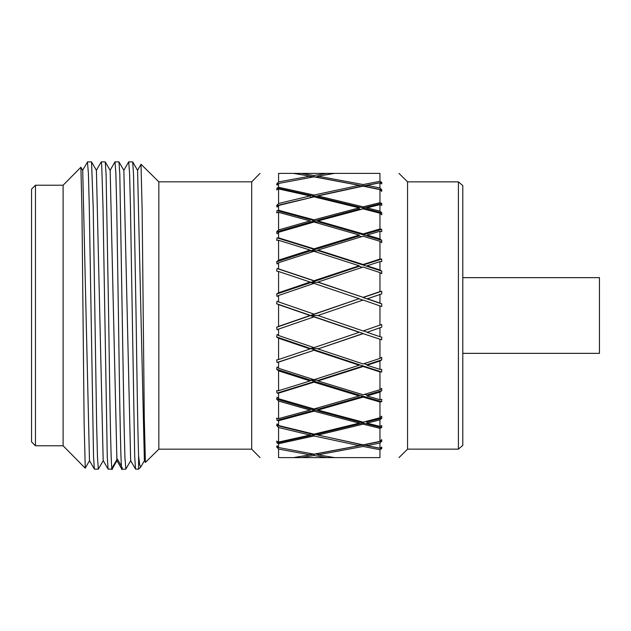 <?xml version="1.0" encoding="UTF-8"?>
<svg xmlns="http://www.w3.org/2000/svg" width="631" height="631" viewBox="0 0 631 631"><rect width="100%" height="100%" fill="white"/><g stroke="black" fill="none" stroke-linecap="round" stroke-linejoin="round"><path stroke-width="0.95" d="M462.791 185.609L462.791 445.391L458.414 449.146L458.414 181.854L462.791 185.609M458.414 449.146L407.555 449.146L407.555 181.854L458.414 181.854M379.957 173.383L379.957 181.286L363.14 184.552L317.945 176.167L334.651 173.383L379.957 173.383C405.449 173.383 405.449 173.383 379.957 173.383M381.787 183.905L379.957 182.793L367.068 185.34L367.068 186.768L363.14 185.971L381.692 182.351L381.787 183.905L381.692 182.351L379.957 181.286M379.957 182.793L379.957 187.983L381.787 189.828L381.692 191.398L381.787 189.828L367.068 186.768M315.603 197.219L318.442 197.156L317.945 195.933L363.14 186.137L379.957 189.639L381.692 191.398M379.957 189.639L379.957 202.669L363.14 206.85L317.945 195.933M381.787 205.367L379.957 204.61L367.068 207.844L367.068 209.027L363.14 208.025L381.692 203.395L381.787 205.367L381.692 203.395L379.957 202.669M379.957 204.61L379.957 211.164L381.787 212.852L381.692 214.832L381.787 212.852L367.068 209.027M276.638 212.821L277.08 210.636L276.638 212.821L278.571 212.347L278.571 229.952L276.638 231.853L277.08 233.762L276.638 231.853L310.649 222.041L318.442 221.891L317.945 220.929L363.14 208.853L379.957 213.231L381.692 214.832M379.957 213.231L379.957 228.982L363.14 233.896L317.945 220.929M381.787 231.64L379.957 231.269L367.068 235.055L367.068 235.939L363.14 234.771L381.692 229.337L381.787 231.64L381.692 229.337L379.957 228.982M379.957 231.269L379.957 238.904L381.787 240.364L381.692 242.667L381.787 240.364L367.068 235.939M318.442 315.5L310.649 315.5L359.205 298.684L314.009 283.374L278.571 295.489L277.08 296.475L276.638 294.054L359.205 266.329L359.205 265.785L314.009 251.304L278.571 262.733L277.08 263.995L276.638 261.778L310.649 250.83L318.442 250.728L317.945 250.057L363.14 236.223L379.957 241.287L381.692 242.667M379.957 241.287L379.957 259.073L363.14 264.507L317.945 250.057M381.787 261.573L379.957 261.605L367.068 265.785L367.068 266.329L363.14 265.044L381.692 259.049L381.787 261.573L381.692 259.049L379.957 259.073M379.957 261.605L379.957 269.997L381.787 271.156L381.692 273.688L381.787 271.156L367.068 266.329M313.749 283.461L310.649 282.443L318.442 282.388L317.945 282.049L363.14 267.063L379.957 272.592L381.692 273.688M379.957 272.592L379.957 291.632L363.14 297.343L317.945 282.049M381.787 293.872L367.068 298.865L363.14 297.524L381.692 291.222L381.787 293.872L381.692 291.222L379.957 291.632M379.957 294.298L379.957 303.077L381.787 303.89L381.692 306.532L381.787 303.89L367.068 298.865M381.692 324.468L381.787 327.11L381.692 324.468L363.14 330.975L317.945 315.5L363.14 300.025L381.692 306.532M379.957 305.767L379.957 325.233M293.439 173.383L310.073 176.167L278.571 181.925L278.571 173.383C253.741 173.383 253.741 173.383 278.571 173.383L334.651 173.383M367.068 445.66L379.957 448.207L379.957 443.017L367.068 445.66L367.068 444.232L381.787 441.172L379.957 443.017M367.068 423.156L379.957 426.39L379.957 419.836L367.068 423.156L367.068 421.973L381.787 418.148L381.692 416.168L379.957 417.769L363.14 422.155L317.945 410.071L363.14 397.104L379.957 402.018L381.692 401.663L381.787 399.368L381.692 401.663L363.14 396.229L363.14 397.104M363.14 424.15L317.945 435.067L363.14 444.863L379.957 441.361L379.957 428.331L381.692 427.605L381.787 425.641L381.692 427.605L363.14 422.975L363.14 424.15L379.957 428.331M278.571 447.529L278.571 443.743L277.08 443.025L276.638 441.156L277.08 443.025L314.506 434.759L314.009 435.966L359.205 445.66L314.009 454.154L278.571 447.529L277.08 445.825L276.638 446.882L278.571 449.075L310.073 454.833L293.439 457.617L278.571 457.617L278.571 449.075M314.009 435.966L278.571 443.743M278.571 427.51L310.073 435.067L278.571 442.071L278.571 427.51L276.638 425.42L277.08 423.906L278.571 425.523L278.571 420.743L277.08 420.364L276.638 418.179L277.08 420.364L314.506 410.205L314.009 411.16L359.205 423.156L314.009 434.152L278.571 425.523M367.068 395.945L379.957 399.731L379.957 392.096L367.068 395.945L367.068 395.061L381.787 390.636L381.692 388.333L379.957 389.713L363.14 394.777L317.945 380.943L363.14 366.493L379.957 371.927L381.692 371.951L381.787 369.427L381.692 371.951L363.14 365.956L363.14 366.493M379.957 417.769L379.957 402.018M314.009 411.16L278.571 420.743M278.571 401.048L310.073 410.071L278.571 418.653L278.571 401.048L276.638 399.147L277.08 397.238L278.571 398.713L278.571 393.145L277.08 393.121L276.638 390.707L277.08 393.121L314.506 381.51L314.009 382.173L359.205 395.945L314.009 408.967L278.571 398.713M367.068 365.215L379.957 369.395L379.957 361.003L367.068 365.215L367.068 364.671L381.787 359.844L381.692 357.312L379.957 358.416L363.14 363.937L317.945 348.951L363.14 333.657L381.692 339.778L381.787 337.128L381.692 339.778L363.14 333.657M379.957 389.713L379.957 371.927M314.009 382.173L278.571 393.145M278.571 370.847L310.073 380.943L278.571 390.731L278.571 370.847L276.638 369.222L277.08 367.005L278.571 368.267L278.571 362.147L277.08 362.486L276.638 359.954L278.571 359.52L278.571 338.232L310.073 348.951L278.571 359.52M379.957 358.416L379.957 339.368M278.571 368.267L314.009 379.696L359.205 365.215L314.009 350.276L278.571 362.147M278.571 338.232L276.638 336.946L277.08 334.525L278.571 335.511L278.571 329.114L277.08 329.792L276.638 327.26L310.649 315.5L363.14 333.476L317.945 348.951M278.571 335.511L314.009 347.626L359.205 332.316L314.009 316.857L278.571 329.114M367.068 298.684L379.957 303.077M278.571 304.615L310.073 315.5L278.571 326.385L278.571 304.615L276.638 303.74L277.08 301.208L278.571 301.886L278.571 295.489M367.068 265.785L379.957 269.997M367.068 235.055L379.957 238.904M278.571 262.733L278.571 268.853L314.009 280.724L359.205 265.785M276.638 240.293L277.08 237.879L276.638 240.293L278.571 240.269L310.073 250.057L278.571 260.153L276.638 261.778M278.571 240.269L278.571 260.153M367.068 207.844L379.957 211.164M278.571 232.287L278.571 237.855L314.009 248.827L359.205 235.055L314.009 222.033L278.571 232.287L277.08 233.762M278.571 212.347L310.073 220.929L278.571 229.952M367.068 185.34L379.957 187.983M278.571 205.477L278.571 210.257L314.009 219.84L359.205 207.844L314.009 196.848L278.571 205.477L277.08 207.094L276.638 205.588L277.08 207.094M276.638 189.844L277.08 187.975L276.638 189.844L278.571 188.929L310.073 195.933L278.571 203.49L276.638 205.588L311.359 197.471M278.571 188.929L278.571 203.49M278.571 183.471L278.571 187.257L314.009 195.034L359.205 185.34L314.009 176.846L278.571 183.471L277.08 185.175L276.638 184.118L277.08 185.175M301.303 173.383L314.009 175.497L326.779 173.383M301.523 456.284L314.506 454.099L314.009 455.503L326.779 457.617L379.957 457.617L379.957 449.714L381.692 448.649L381.787 447.095L381.692 448.649L363.14 445.029L363.14 446.448L379.957 449.714M314.009 455.503L301.303 457.617L326.779 457.617M363.14 446.448L317.945 454.833L334.651 457.617M312.061 433.702L363.14 445.029L318.442 453.421L317.945 454.833M301.303 457.617L293.439 457.617M381.692 439.602L381.787 441.172L381.692 439.602L379.957 441.361M367.068 332.316L381.787 327.11L367.068 332.316L379.957 336.702L379.957 327.923M379.957 336.702L381.787 337.128M381.692 357.312L381.787 359.844L379.957 361.003M379.957 369.395L381.787 369.427M381.692 388.333L381.787 390.636L379.957 392.096M379.957 399.731L381.787 399.368M381.692 416.168L381.787 418.148L379.957 419.836M379.957 426.39L381.787 425.641M379.957 448.207L381.787 447.095M379.957 457.617C405.449 457.617 405.449 457.617 379.957 457.617M278.571 457.617C253.741 457.617 253.741 457.617 278.571 457.617M278.287 447.205L276.638 446.882L277.08 445.825M278.571 442.071L276.638 441.156M278.571 418.653L276.638 418.179M278.571 390.731L276.638 390.707M278.571 326.385L276.638 327.26M251.698 181.831L158.838 181.831L158.838 449.169L251.698 449.169L251.698 181.831L260.035 173.383M277.08 397.238L276.638 399.147L314.506 410.205M277.08 423.906L276.638 425.42L314.506 434.759M278.571 268.853L277.08 268.514L276.638 271.046L278.571 271.48L278.571 292.768L276.638 294.054M313.173 251.564L310.649 250.83L314.506 249.49L277.08 237.879L278.571 237.855M312.432 222.475L310.649 222.041L314.506 220.795L277.08 210.636L278.571 210.257M312.061 197.306L310.649 197.337L314.506 196.241L277.08 187.975L278.571 187.257M278.571 181.925L276.638 184.118L278.287 183.795M310.531 177.461L310.073 176.167M315.082 177.035L318.071 176.522M314.427 176.917L314.009 175.497M317.945 176.167L318.221 177.587M310.073 195.933L310.649 197.337L359.205 186.768L359.205 185.34M359.205 186.768L359.623 186.855M318.442 177.579L363.14 185.971L363.14 184.552M314.506 196.241L314.009 195.034M310.073 220.929L310.649 222.041L359.205 209.027L359.205 207.844M359.205 209.027L360.837 209.445M318.442 197.156L363.14 208.025L363.14 206.85M314.506 220.795L314.009 219.84M310.073 250.057L310.649 250.83L359.205 235.939L359.205 235.055M359.205 235.939L361.658 236.664M318.442 221.891L363.14 234.771L363.14 233.896M314.506 249.49L314.009 248.827M359.205 266.329L362.304 267.339M277.08 268.514L314.506 281.063L310.649 282.443L310.073 282.049L278.571 292.768M318.442 250.728L363.14 265.044L363.14 264.507M314.506 281.063L314.009 280.724M359.205 298.684L314.009 314.143L278.571 301.886M278.571 271.48L310.073 282.049M277.08 362.486L314.009 350.276M318.442 348.612L310.649 348.557L314.506 349.937M367.068 332.135L363.14 330.794M276.638 336.946L310.649 348.557L310.073 348.951M359.205 365.215L359.205 364.671L310.649 348.557L313.749 347.539M359.205 364.671L363.14 365.956L318.442 380.272L317.945 380.943M318.442 380.272L310.649 380.17L314.506 381.51M367.068 364.671L363.969 363.661M276.638 369.222L310.649 380.17L310.073 380.943M359.205 395.945L359.205 395.061L310.649 380.17L313.173 379.436M359.205 395.061L363.14 396.229L318.442 409.109L317.945 410.071M367.068 395.061L364.615 394.336M318.442 409.109L310.649 408.959L310.073 410.071M359.205 423.156L359.205 421.973L310.649 408.959L312.432 408.525M359.205 421.973L363.14 422.975L318.442 433.852L317.945 435.067M367.068 421.973L365.444 421.555M318.442 433.852L315.603 433.781M311.359 433.536L310.649 433.663L310.073 435.067M359.205 444.232L359.205 445.66M367.068 444.232L366.65 444.145M310.531 453.539L310.073 454.833M315.082 453.965L318.071 454.478M276.638 303.74L310.649 315.5L314.009 314.143M310.073 315.5L314.009 316.857M359.205 298.865L363.14 300.206M318.442 282.388L363.14 297.343M301.523 174.716L314.506 176.901M138.591 469.156L138.591 455.834C137.747 432.093 136.919 374.853 136.075 315.5L133.543 174.684L132.699 161.899L128.724 161.844L129.584 173.525L130.443 206.787L134.695 456.481L135.531 469.101L138.591 469.156L140.721 467.05L139.648 464.731L138.591 455.834M140.997 164.336L142.141 209.587L144.302 418.676L145.414 462.413L144.357 460.606M125.869 469.038L124.93 457.593L124.078 424.363L119.819 174.456L118.975 161.891L115.008 161.844L115.867 173.588L116.727 207.173L118.439 315.5C119.685 406.025 120.939 483.938 122.201 467.382M123.85 170.346L130.656 460.654M137.574 170.346L144.381 460.654M87.457 162.025L88.419 173.596L89.287 207.173L93.522 456.347L94.374 469.109L98.341 469.156L97.482 457.357L96.622 423.851L93.222 208.112L91.534 161.891L96.417 170.362L103.184 460.614M87.559 161.844L91.534 161.891M96.346 170.354L101.228 161.899L101.709 164.786L102.995 206.755L107.254 456.505L108.09 469.101L112.066 469.156L112.397 467.382C111.135 483.938 109.889 406.088 108.635 315.5L106.103 174.621L105.259 161.899L101.283 161.844M85.256 468.084L84.112 422.557L81.967 211.338L80.902 167.239L63.108 185.214L63.108 445.786L85.193 468.155M116.924 460.638L121.862 469.156L125.782 469.156M82.716 170.386L89.468 460.622L94.39 469.101M110.165 170.394L116.909 460.614M35.47 185.214L31.55 189.134L31.55 441.866L35.47 445.786L35.47 185.214L63.108 185.214M462.791 277.648L599.45 277.648L599.45 353.352L462.791 353.352M112.397 467.382L117.295 458.997L121.428 466.064M407.555 181.854L398.973 173.383M407.555 449.146L398.973 457.617M251.698 449.169L260.035 457.617M158.838 449.169L145.414 462.413M118.967 161.899L123.873 170.386M130.735 460.614L125.829 469.101M137.597 170.394L132.691 161.899M144.46 460.606L140.839 466.869M87.528 161.907L82.622 170.402M108.106 469.093L103.2 460.598M114.968 161.899L110.07 170.378M85.224 468.139L89.563 460.622M80.878 167.254L82.7 170.402M103.279 460.598L98.373 469.093M110.149 170.378L105.251 161.907M117.003 460.638L112.105 469.109M35.47 445.786L63.108 445.786M141.021 164.289L137.495 170.394M123.771 170.386L128.677 161.899M130.633 460.614L135.539 469.101M158.838 181.831L141.044 164.273"/></g></svg>

